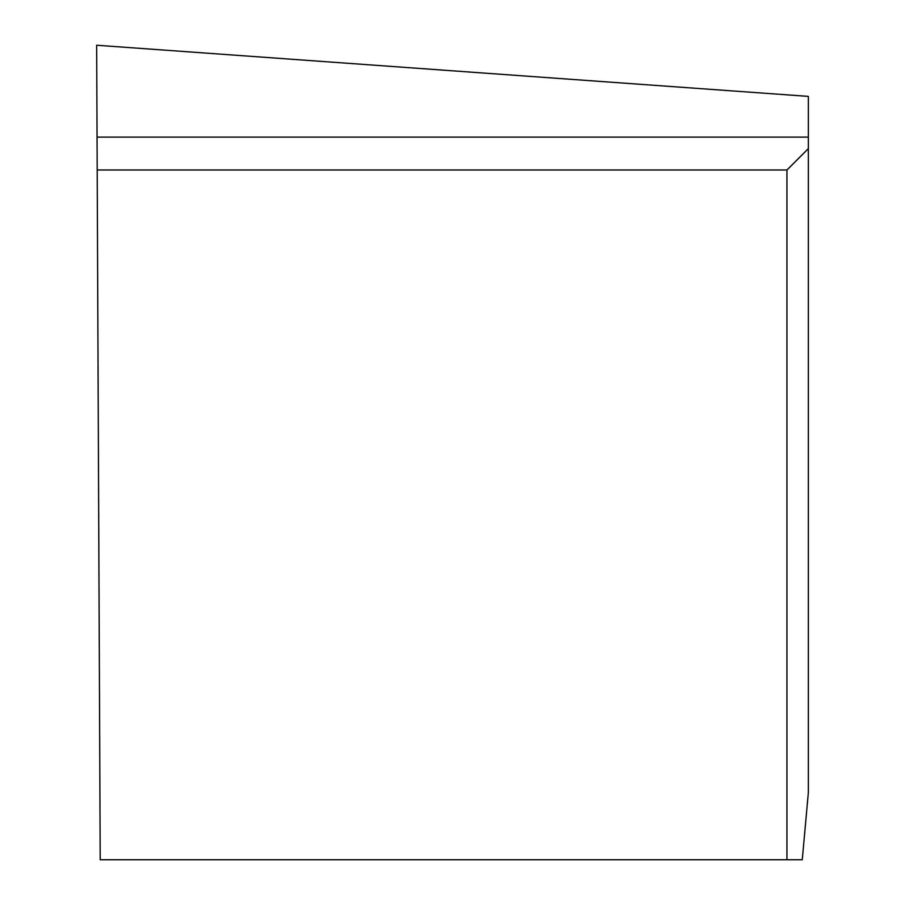 <?xml version="1.0" encoding="UTF-8"?>
<svg xmlns="http://www.w3.org/2000/svg" width="905" height="905" viewBox="0 0 905 905"><rect width="100%" height="100%" fill="white"/><g stroke="black" fill="none" stroke-linecap="round" stroke-linejoin="round"><path stroke-width="1.36" d="M808.346 792.576L802.271 859.75L786.954 859.75L786.954 169.993L808.346 148.601L808.346 792.576M808.346 137.108L808.346 96.383L96.654 45.25L97.05 137.108L808.346 137.108L808.346 148.601M786.954 859.75L100.206 859.75L97.05 137.108M97.197 169.993L786.954 169.993"/></g></svg>
